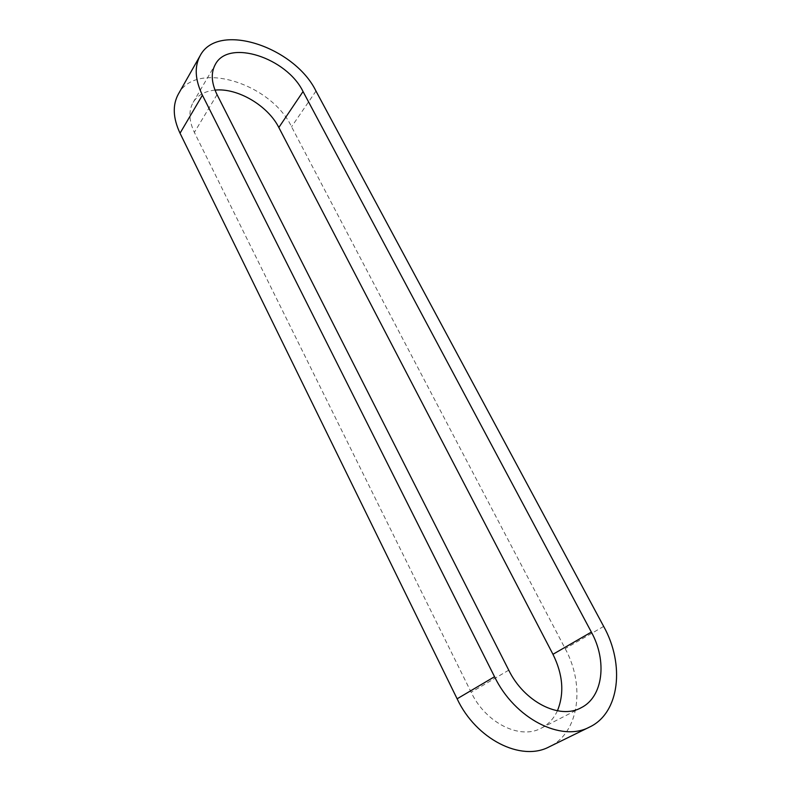 <?xml version="1.0" encoding="UTF-8"?>
<svg xmlns="http://www.w3.org/2000/svg" width="791" height="791" viewBox="0 0 791 791"><rect width="100%" height="100%" fill="white"/><g stroke="black" fill="none" stroke-linecap="round" stroke-linejoin="round"><path stroke-width="0.59" stroke-dasharray="3.96 2.97" d="M215.014 90.115C204.859 91.123 197.562 95.227 193.123 102.425C188.476 110.789 188.891 120.786 194.368 132.384L471.149 692.283C485.605 722.905 519.994 740.089 541.321 728.135C548.43 724.398 553.799 718.614 557.418 710.793M178.301 94.188C196.03 59.721 271.046 83.302 291.563 126.758L565.179 648.63C585.32 685.402 579.269 732.802 549.251 746.813M508.751 670.175L471.149 692.283M217.05 94.653L194.368 132.384M603.671 626.423L565.179 648.63M315.985 91.084L291.563 126.758M541.321 728.135L581.039 707.787M193.123 102.425L215.37 64.338"/><path stroke-width="1.19" d="M603.671 626.423C624.9 664.341 619.808 712.938 589.513 727.087C561.155 742.442 514.575 718.436 494.543 676.72L202.417 95.187C195.011 79.753 194.25 66.592 200.143 55.686C217.812 21.308 294.47 46.807 315.985 91.084L603.671 626.423M591.361 632.098L303.042 91.558C286.767 57.872 228.737 38.68 215.37 64.338C210.742 72.703 211.306 82.798 217.05 94.653L508.751 670.175C524.107 701.825 559.563 719.869 581.039 707.787C603.296 696.96 607.27 660.792 591.361 632.098L552.958 654.295L278.827 127.499C267.951 105.707 237.607 87.692 215.014 90.115M557.418 710.793C564.467 693.391 562.984 674.565 552.958 654.295M589.513 727.087L549.251 746.813C521.111 762 475.974 739.13 457.119 698.799L180.032 133.214C172.972 118.116 172.389 105.104 178.301 94.188L200.143 55.686M303.042 91.558L278.827 127.499M494.543 676.72L457.119 698.799M202.417 95.187L180.032 133.214"/></g></svg>
